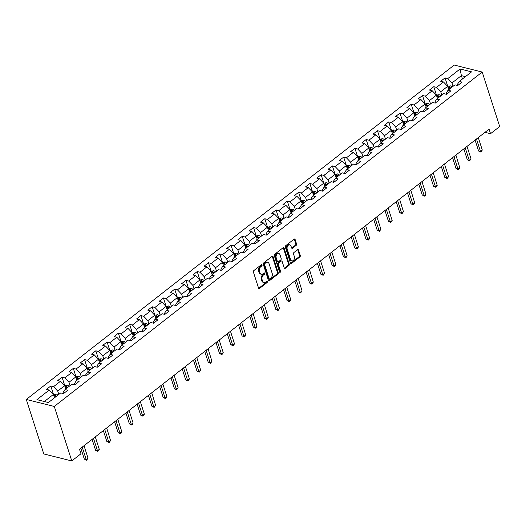 <?xml version="1.0" encoding="UTF-8"?>
<svg xmlns="http://www.w3.org/2000/svg" width="526" height="526" viewBox="0 0 526 526"><rect width="100%" height="100%" fill="white"/><g stroke="black" fill="none" stroke-linecap="round" stroke-linejoin="round"><path stroke-width="0.79" d="M262.053 264.959A0.743 0.519 104 0 0 261.356 264.723L253.821 270.607A1.065 0.743 104 0 0 253.4 272.054L258.555 288.097A1.065 0.743 104 0 0 259.548 288.432L267.077 282.547A0.743 0.519 104 0 0 266.675 281.305L265.702 282.061A3.412 2.374 104 0 1 263.96 282.521A3.412 2.374 104 0 1 262.52 280.983L262.093 279.648A3.412 2.374 104 0 1 263.441 275.019L264.42 274.256A0.743 0.519 104 0 0 264.019 273.014L263.039 273.776A3.412 2.374 104 0 1 261.304 274.23A3.412 2.374 104 0 1 259.857 272.692L259.43 271.357A3.412 2.374 104 0 1 260.784 266.728L261.757 265.972A0.743 0.519 104 0 0 262.053 264.959M261.297 264.769L261.297 264.769A0.743 0.519 104 0 1 261.001 265.781L261.757 265.972M266.616 281.351L266.616 281.351A0.743 0.519 104 0 1 266.32 282.363L267.077 282.547M263.96 273.06A0.743 0.519 104 0 0 263.953 273.06A0.743 0.519 104 0 1 263.664 274.072L264.42 274.256M296.138 245.399A1.065 0.743 104 0 0 296.559 243.959L295.112 239.455A1.065 0.743 104 0 0 294.119 239.12L285.756 245.655A1.065 0.743 104 0 0 285.335 247.102L290.483 263.145A1.065 0.743 104 0 0 291.476 263.48L299.84 256.944A1.065 0.743 104 0 0 300.267 255.498L298.518 250.06A1.065 0.743 104 0 0 297.525 249.725L293.942 252.519A1.065 0.743 104 0 0 293.521 253.966L294.389 256.662A2.854 1.986 104 0 1 293.968 259.712A2.854 1.986 104 0 1 291.805 260.909A2.854 1.986 104 0 1 290.595 259.627L287.203 249.061A2.854 1.986 104 0 1 287.623 246.01A2.854 1.986 104 0 1 289.793 244.814A2.854 1.986 104 0 1 290.996 246.102L291.562 247.864A1.065 0.743 104 0 0 292.555 248.2L296.138 245.399L295.382 245.215A1.065 0.743 104 0 0 295.803 243.768L294.356 239.264A1.065 0.743 104 0 0 294.244 239.034M54.29 406.447L71.786 460.94L80.958 453.774L79.498 449.23L489.068 129.153L490.528 133.696L499.7 126.529L482.204 72.042L54.29 406.447L26.3 399.471L454.214 65.06L482.204 72.042M273.073 256.681A1.065 0.743 104 0 0 272.074 256.346L263.71 262.882A1.065 0.743 104 0 0 263.289 264.328L268.444 280.371A1.065 0.743 104 0 0 269.437 280.706L277.8 274.171A1.065 0.743 104 0 0 278.221 272.724L273.073 256.681L272.317 256.491A1.065 0.743 104 0 0 272.205 256.261M274.736 254.268L283.1 247.733A1.065 0.743 104 0 1 284.093 248.068L289.241 264.111A1.065 0.743 104 0 1 288.82 265.558L285.243 268.359A1.065 0.743 104 0 1 284.244 268.017L282.16 261.514A1.065 0.743 104 0 0 281.16 261.172L278.787 263.026A1.065 0.743 104 0 0 278.366 264.473L280.542 271.252A0.743 0.519 104 0 1 279.549 272.027L274.309 255.715A1.065 0.743 104 0 1 274.736 254.268M447.744 86.303L445.042 77.887L440.709 81.274L443.471 81.957L436.541 87.375L433.779 86.685L429.446 90.071L432.208 90.761L425.271 96.179L422.51 95.489L418.177 98.875L420.938 99.565L414.008 104.983L411.247 104.293L406.914 107.679L409.675 108.369L402.745 113.787L399.984 113.097L395.651 116.483L398.412 117.173L391.475 122.591L388.721 121.9L384.388 125.287L387.149 125.977L380.213 131.395L377.451 130.704L373.118 134.091L375.88 134.781L368.95 140.199L366.188 139.508L361.855 142.894L364.617 143.578L357.687 148.996L354.925 148.312L350.592 151.698L353.354 152.382L346.417 157.8L343.656 157.116L339.329 160.502L342.084 161.186L335.154 166.604L332.393 165.914L328.06 169.3L330.821 169.99L323.891 175.408L321.13 174.717L316.797 178.104L319.558 178.794L312.628 184.212L309.867 183.521L305.534 186.908L308.295 187.598L301.359 193.016L298.597 192.325L294.264 195.711L297.026 196.402L290.096 201.82L287.334 201.129L283.001 204.515L285.763 205.206L278.833 210.624L276.071 209.933L271.738 213.319L274.5 214.01L267.57 219.427L264.808 218.737L260.475 222.123L263.237 222.807L256.3 228.225L253.539 227.541L249.206 230.927L251.967 231.611L245.037 237.029L242.276 236.345L237.943 239.731L240.704 240.415L233.774 245.833L231.013 245.149L226.68 248.528L229.441 249.219L222.505 254.637L219.75 253.946L215.417 257.332L218.178 258.023L211.242 263.441L208.48 262.75L204.147 266.136L206.909 266.827L199.979 272.244L197.217 271.554L192.884 274.94L195.646 275.631L188.716 281.048L185.954 280.358L181.621 283.744L184.383 284.435L177.446 289.852L174.685 289.162L170.358 292.548L173.113 293.238L166.183 298.656L163.422 297.966L159.089 301.352L161.85 302.042L154.92 307.454L152.159 306.77L147.826 310.156L150.587 310.84L143.657 316.257L140.896 315.574L136.563 318.96L139.324 319.644L132.388 325.061L129.626 324.378L125.293 327.757L128.055 328.448L121.125 333.865L118.363 333.175L114.03 336.561L116.792 337.251L109.862 342.669L107.1 341.979L102.767 345.365L105.529 346.055L98.599 351.473L95.837 350.783L91.504 354.169L94.266 354.859L87.329 360.277L84.568 359.587L80.235 362.973L82.996 363.663L76.066 369.081L73.305 368.391L68.972 371.777L71.733 372.467L64.803 377.885L62.042 377.195L57.709 380.581L60.47 381.271L53.54 386.682L50.779 385.999L46.446 389.385L49.207 390.068L36.932 399.661L48.425 402.535L60.7 392.935L63.462 393.626L67.795 390.239L65.033 389.556L63.179 392.429L63.541 393.566M445.042 77.887L447.804 78.571L460.079 68.978L471.579 71.845L459.303 81.438L462.065 82.128L457.732 85.514L454.97 84.824L448.034 90.242L450.795 90.932L446.462 94.318L443.701 93.628L436.771 99.046L439.532 99.736L435.199 103.122L432.438 102.432L425.508 107.85L428.269 108.54L423.936 111.926L421.175 111.236L414.245 116.654L417.006 117.344L412.673 120.73L409.912 120.04L402.975 125.458L405.737 126.148L401.404 129.528L398.642 128.844L391.712 134.261L394.474 134.945L390.141 138.331L387.379 137.648L380.449 143.065L383.211 143.749L378.878 147.135L376.116 146.452L369.186 151.863L371.948 152.553L367.615 155.939L364.853 155.249L357.917 160.667L360.678 161.357L356.345 164.743L353.584 164.053L346.654 169.471L349.415 170.161L345.082 173.547L342.321 172.857L335.391 178.275L338.152 178.965L333.819 182.351L331.058 181.661L324.128 187.078L326.883 187.769L322.556 191.155L319.795 190.465L312.858 195.882L315.62 196.573L311.287 199.959L308.525 199.269L301.595 204.686L304.357 205.377L300.024 208.756L297.262 208.072L290.332 213.49L293.094 214.174L288.761 217.56L285.999 216.876L279.063 222.294L281.824 222.978L277.491 226.364L274.73 225.68L267.8 231.092L270.561 231.782L266.228 235.168L263.467 234.478L256.537 239.895L259.298 240.586L254.965 243.972L252.204 243.282L245.274 248.699L248.035 249.39L243.702 252.776L240.941 252.085L234.004 257.503L236.766 258.194L232.433 261.58L229.671 260.889L222.741 266.307L225.503 266.998L221.17 270.384L218.408 269.693L211.478 275.111L214.24 275.802L209.907 279.188L207.145 278.497L200.215 283.915L202.977 284.605L198.644 287.992L195.882 287.301L188.946 292.719L191.707 293.403L187.374 296.789L184.613 296.105L177.683 301.523L180.444 302.207L176.111 305.593L173.35 304.909L166.42 310.327L169.181 311.011L164.848 314.397L162.087 313.706L155.157 319.124L157.912 319.815L153.585 323.201L150.824 322.51L143.887 327.928L146.649 328.618L142.316 332.005L139.554 331.314L132.624 336.732L135.386 337.422L131.053 340.809L128.291 340.118L121.361 345.536L124.123 346.226L119.79 349.612L117.028 348.922L110.092 354.34L112.853 355.03L108.52 358.416L105.765 357.726L98.829 363.144L101.59 363.834L97.257 367.22L94.496 366.53L87.566 371.948L90.327 372.632L85.994 376.018L83.233 375.334L76.303 380.752L79.064 381.435L74.731 384.822L71.97 384.138L65.033 389.556M441.807 95.114L440.729 91.761L447.659 86.343L448.737 89.696M446.541 94.259L446.18 93.122L448.034 90.242M447.659 86.343L443.471 81.957M440.729 91.761L436.541 87.375M430.538 103.918L429.466 100.565L436.396 95.147L437.474 98.5M435.278 103.063L434.91 101.926L436.771 99.046M436.396 95.147L432.208 90.761M429.466 100.565L425.271 96.179M419.275 112.722L418.203 109.369L425.133 103.951L426.205 107.304M424.015 111.867L423.647 110.73L425.508 107.85M425.133 103.951L420.938 99.565M418.203 109.369L414.008 104.983M418.288 113.491A2.88 1.545 52 0 0 416.52 112.262L413.877 112.774L414.942 116.108M409.675 108.369L413.87 112.755L406.933 118.172L408.012 121.526M412.746 120.664L412.384 119.534L414.245 116.654M406.933 118.172L402.745 113.787M396.749 130.323L395.67 126.976L402.6 121.559L403.679 124.905M401.483 129.468L401.121 128.337L402.975 125.458M402.6 121.559L398.412 117.173M395.67 126.976L391.475 122.591M385.479 139.127L384.407 135.78L391.337 130.363L392.416 133.709M390.22 138.272L389.851 137.135L391.712 134.261M391.337 130.363L387.149 125.977M384.407 135.78L380.213 131.395M374.216 147.931L373.144 144.584L380.074 139.166L381.146 142.513M378.95 147.076L378.588 145.939L380.449 143.065M380.074 139.166L375.88 134.781M373.144 144.584L368.95 140.199M373.23 148.707A2.88 1.545 52 0 0 371.461 147.477L368.811 147.984L369.883 151.317M364.617 143.578L368.811 147.97L361.875 153.388L362.953 156.735M367.687 155.88L367.326 154.743L369.186 151.863M361.875 153.388L357.687 148.996M361.967 157.504A2.88 1.545 52 0 0 360.198 156.281L357.548 156.787L358.62 160.121M353.354 152.382L357.542 156.774L350.612 162.192L351.69 165.539M356.424 164.684L356.056 163.547L357.917 160.667M350.612 162.192L346.417 157.8M340.421 174.343L339.349 170.989L346.279 165.572L347.357 168.925M345.161 173.488L344.793 172.35L346.654 169.471M346.279 165.572L342.084 161.186M339.349 170.989L335.154 166.604M329.158 183.147L328.079 179.793L335.016 174.376L336.088 177.729M333.892 182.292L333.53 181.154L335.391 178.275M335.016 174.376L330.821 169.99M328.079 179.793L323.891 175.408M317.895 191.951L316.816 188.597L323.753 183.18L324.825 186.533M322.629 191.096L322.267 189.958L324.128 187.078M323.753 183.18L319.558 178.794M316.816 188.597L312.628 184.212M316.908 192.72A2.88 1.545 52 0 0 315.14 191.49L312.49 192.003L313.562 195.337M308.295 187.598L312.483 191.983L305.553 197.401L306.632 200.754M311.366 199.9L310.998 198.762L312.858 195.882M305.553 197.401L301.359 193.016M305.639 201.524A2.88 1.545 52 0 0 303.87 200.294L301.227 200.807L302.299 204.141M297.026 196.402L301.22 200.787L294.29 206.205L295.362 209.552M300.103 208.697L299.735 207.566L301.595 204.686M294.29 206.205L290.096 201.82M284.099 218.356L283.021 215.009L289.957 209.591L291.029 212.938M288.833 217.501L288.472 216.364L290.332 213.49M289.957 209.591L285.763 205.206M283.021 215.009L278.833 210.624M272.836 227.16L271.758 223.813L278.688 218.395L279.766 221.742M277.57 226.305L277.209 225.167L279.063 222.294M278.688 218.395L274.5 214.01M271.758 223.813L267.57 219.427M271.85 227.936A2.88 1.545 52 0 0 270.081 226.706L267.432 227.212L268.503 230.546M263.237 222.807L267.425 227.199L260.495 232.617L261.567 235.964M266.307 235.109L265.939 233.971L267.8 231.092M260.495 232.617L256.3 228.225M260.58 236.733A2.88 1.545 52 0 0 258.812 235.51L256.169 236.016L257.24 239.35M251.967 231.611L256.162 236.003L249.232 241.421L250.304 244.768M255.044 243.913L254.676 242.775L256.537 239.895M249.232 241.421L245.037 237.029M239.041 253.571L237.962 250.218L244.899 244.807L245.971 248.154M243.775 252.717L243.413 251.579L245.274 248.699M244.899 244.807L240.704 240.415M237.962 250.218L233.774 245.833M227.778 262.375L226.699 259.022L233.629 253.604L234.708 256.958M232.512 261.521L232.15 260.383L234.004 257.503M233.629 253.604L229.441 249.219M226.699 259.022L222.505 254.637M216.508 271.179L215.436 267.826L222.366 262.408L223.445 265.761M221.249 270.325L220.881 269.187L222.741 266.307M222.366 262.408L218.178 258.023M215.436 267.826L211.242 263.441M205.245 279.983L204.173 276.63L211.104 271.212L212.175 274.565M209.986 279.128L209.618 277.991L211.478 275.111M211.104 271.212L206.909 266.827M204.173 276.63L199.979 272.244M204.259 280.752A2.88 1.545 52 0 0 202.49 279.523L199.841 280.036L200.912 283.369M195.646 275.631L199.841 280.016L192.904 285.434L193.982 288.781M198.716 287.926L198.355 286.795L200.215 283.915M192.904 285.434L188.716 281.048M182.719 297.584L181.641 294.238L188.571 288.82L189.649 292.167M187.453 296.73L187.085 295.592L188.946 292.719M188.571 288.82L184.383 284.435M181.641 294.238L177.446 289.852M171.45 306.388L170.378 303.042L177.308 297.624L178.386 300.971M176.19 305.534L175.822 304.396L177.683 301.523M177.308 297.624L173.113 293.238M170.378 303.042L166.183 298.656M170.463 307.164A2.88 1.545 52 0 0 168.695 305.935L166.052 306.441L167.117 309.775M161.85 302.042L166.045 306.428L159.115 311.846L160.187 315.192M164.921 314.338L164.559 313.2L166.42 310.327M159.115 311.846L154.92 307.454M159.2 315.962A2.88 1.545 52 0 0 157.432 314.739L154.782 315.245L155.854 318.578M150.587 310.84L154.782 315.232L147.845 320.65L148.924 323.996M153.658 323.142L153.296 322.004L155.157 319.124M147.845 320.65L143.657 316.257M137.661 332.8L136.582 329.447L143.513 324.036L144.591 327.382M142.395 331.945L142.027 330.808L143.887 327.928M143.513 324.036L139.324 319.644M136.582 329.447L132.388 325.061M126.391 341.604L125.319 338.251L132.25 332.833L133.328 336.186M131.132 340.749L130.764 339.612L132.624 336.732M132.25 332.833L128.055 328.448M125.319 338.251L121.125 333.865M115.128 350.408L114.05 347.055L120.987 341.637L122.058 344.99M119.862 349.553L119.501 348.416L121.361 345.536M120.987 341.637L116.792 337.251M114.05 347.055L109.862 342.669M114.142 351.177A2.88 1.545 52 0 0 112.373 349.948L109.724 350.461L110.795 353.794M105.529 346.055L109.724 350.441L102.787 355.859L103.865 359.212M108.599 358.357L108.238 357.22L110.092 354.34M102.787 355.859L98.599 351.473M102.879 359.981A2.88 1.545 52 0 0 101.11 358.752L98.461 359.265L99.532 362.598M94.266 354.859L98.454 359.245L91.524 364.663L92.602 368.009M97.336 367.155L96.968 366.024L98.829 363.144M91.524 364.663L87.329 360.277M81.333 376.813L80.261 373.467L87.191 368.049L88.269 371.395M86.073 375.958L85.705 374.821L87.566 371.948M87.191 368.049L82.996 363.663M80.261 373.467L76.066 369.081M70.07 385.617L68.991 382.27L75.928 376.853L77 380.199M74.804 384.762L74.442 383.625L76.303 380.752M75.928 376.853L71.733 372.467M68.991 382.27L64.803 377.885M69.084 386.393A2.88 1.545 52 0 0 67.315 385.163L64.665 385.67L65.737 389.003M60.47 381.271L64.659 385.657L57.728 391.074L58.807 394.421M57.728 391.074L53.54 386.682M57.821 395.19A2.88 1.545 52 0 0 56.052 393.967L53.402 394.474L54.474 397.807M49.207 390.068L53.396 394.461L44.362 401.516M71.786 460.94L43.796 453.958L26.3 399.471M485.018 132.322L490.528 133.696M462.459 78.972L461.381 75.626L451.992 82.963L453.07 86.31M465.444 76.638L461.381 75.626L460.079 68.978M457.804 85.455L457.442 84.318L459.303 81.438M451.992 82.963L447.804 78.571M53.481 394.415L50.779 385.999M64.744 385.611L62.042 377.195M76.007 376.807L73.305 368.391M87.27 368.009L84.568 359.587M98.54 359.205L95.837 350.783M109.802 350.401L107.1 341.979M121.065 341.598L118.363 333.175M132.335 332.794L129.626 324.378M143.598 323.99L140.896 315.574M154.861 315.186L152.159 306.77M166.124 306.382L163.422 297.966M177.393 297.578L174.685 289.162M188.656 288.781L185.954 280.358M199.919 279.977L197.217 271.554M211.182 271.173L208.48 262.75M222.452 262.369L219.75 253.946M233.715 253.565L231.013 245.149M244.978 244.761L242.276 236.345M256.241 235.957L253.539 227.541M267.51 227.153L264.808 218.737M278.773 218.349L276.071 209.933M290.036 209.545L287.334 201.129M301.299 200.748L298.597 192.325M312.569 191.944L309.867 183.521M323.832 183.14L321.13 174.717M335.095 174.336L332.393 165.914M346.364 165.532L343.656 157.116M357.627 156.728L354.925 148.312M368.89 147.924L366.188 139.508M380.153 139.12L377.451 130.704M391.423 130.316L388.721 121.9M402.686 121.519L399.984 113.097M413.949 112.715L411.247 104.293M425.212 103.911L422.51 95.489M436.481 95.107L433.779 86.685M261.001 265.781L260.022 266.544A3.412 2.374 104 0 0 258.674 271.166L259.43 271.357M261.304 274.23L260.548 274.039A3.412 2.374 104 0 1 259.101 272.507L258.674 271.166M263.96 282.521L263.204 282.33A3.412 2.374 104 0 1 261.764 280.792L261.337 279.457A3.412 2.374 104 0 1 262.684 274.835L263.664 274.072M258.667 288.327A1.065 0.743 104 0 0 258.792 288.248L266.32 282.363M268.549 280.601A1.065 0.743 104 0 0 268.681 280.522L277.044 273.98A1.065 0.743 104 0 0 277.465 272.54L272.317 256.491M264.894 263.519A0.743 0.519 104 0 0 264.598 264.532L269.121 278.616A0.743 0.519 104 0 0 269.812 278.852L270.844 278.05A3.412 2.374 104 0 0 272.192 273.421L269.102 263.796A3.412 2.374 104 0 0 267.662 262.257A3.412 2.374 104 0 0 265.919 262.717L264.894 263.519L264.137 263.329A0.743 0.519 104 0 0 263.842 264.341L264.598 264.532M269.437 278.951L268.674 278.76A0.743 0.519 104 0 1 268.359 278.425L263.842 264.341M267.662 262.257L266.906 262.073A3.412 2.374 104 0 0 265.163 262.527L265.919 262.717M264.137 263.329L265.163 262.527M284.356 268.247A1.065 0.743 104 0 0 284.487 268.168L288.064 265.367A1.065 0.743 104 0 0 288.485 263.927L283.336 247.877A1.065 0.743 104 0 0 283.225 247.647M281.706 261.034L280.95 260.843A1.065 0.743 104 0 0 280.404 260.988L278.03 262.842A1.065 0.743 104 0 0 277.61 264.289L279.786 271.061L280.542 271.252M279.549 272.021A0.743 0.519 104 0 0 279.786 271.061M279.99 254.762A2.854 1.986 104 0 0 278.78 253.473A2.854 1.986 104 0 0 276.617 254.669A2.854 1.986 104 0 0 276.196 257.72L277.393 261.442A1.065 0.743 104 0 0 278.385 261.784L280.759 259.923A1.065 0.743 104 0 0 281.186 258.483L279.99 254.762M278.78 253.473L278.024 253.289A2.854 1.986 104 0 0 275.861 254.485A2.854 1.986 104 0 0 275.44 257.536L276.196 257.72M277.846 261.922L277.084 261.738A1.065 0.743 104 0 1 276.637 261.258L275.44 257.536M291.674 248.094A1.065 0.743 104 0 0 291.798 248.009L295.382 245.215M289.793 244.814L289.037 244.629A2.854 1.986 104 0 0 286.867 245.826A2.854 1.986 104 0 0 286.446 248.877L287.203 249.061M291.805 260.909L291.049 260.725A2.854 1.986 104 0 1 289.839 259.436L286.446 248.877M290.595 263.375A1.065 0.743 104 0 0 290.72 263.296L299.084 256.754A1.065 0.743 104 0 0 299.511 255.314L297.762 249.876A1.065 0.743 104 0 0 297.65 249.64M56.446 396.269A2.88 1.545 -128 0 0 55.283 395.296L54.415 395.973A2.88 1.545 52 0 1 55.578 396.946M55.283 395.296L55.703 396.597A1.466 0.789 52 0 1 55.841 396.735M80.826 448.191L84.331 459.119L86.225 459.586L82.214 447.107M88.026 458.179L86.58 460.204L86.225 459.586L88.026 458.179L84.022 445.693M86.58 460.204L84.331 459.119M67.709 387.465A2.88 1.545 -128 0 0 66.546 386.492L65.678 387.169A2.88 1.545 52 0 1 66.841 388.142M66.546 386.492L66.966 387.793A1.466 0.789 52 0 1 67.111 387.932M75.935 376.872L78.578 376.36A2.88 1.545 52 0 1 80.346 377.589M78.972 378.661A2.88 1.545 -128 0 0 77.809 377.688L76.941 378.365A2.88 1.545 52 0 1 78.111 379.338M77.809 377.688L78.229 378.99A1.466 0.789 52 0 1 78.374 379.128M92.089 439.388L95.594 450.315L97.488 450.782L93.483 438.303M99.296 449.375L97.843 451.4L97.488 450.782L99.296 449.375L95.285 436.896M97.843 451.4L95.594 450.315M103.352 430.59L106.863 441.511L108.751 441.978L104.746 429.499M110.559 440.571L109.106 442.596L108.751 441.978L110.559 440.571L106.686 427.98M109.106 442.596L106.863 441.511M87.198 368.068L89.841 367.556A2.88 1.545 52 0 1 91.609 368.785M90.242 369.857A2.88 1.545 -128 0 0 89.078 368.884L88.21 369.561A2.88 1.545 52 0 1 89.374 370.534M89.078 368.884L89.492 370.192A1.466 0.789 52 0 1 89.637 370.324M101.505 361.053A2.88 1.545 -128 0 0 100.341 360.08L99.473 360.757A2.88 1.545 52 0 1 100.637 361.73M100.341 360.08L100.762 361.388A1.466 0.789 52 0 1 100.9 361.526M114.622 421.786L118.126 432.707L120.02 433.181L121.822 431.767L117.85 419.4M112.768 352.249A2.88 1.545 -128 0 0 111.604 351.276L110.736 351.953A2.88 1.545 52 0 1 111.9 352.926M111.604 351.276L112.025 352.584A1.466 0.789 52 0 1 112.169 352.722M121.822 431.767L121.092 433.227L120.369 433.792L120.02 433.181L116.009 420.695M120.369 433.792L118.126 432.707M125.885 412.982L129.389 423.903L131.283 424.377L127.272 411.891M133.085 422.963L132.355 424.429L131.638 424.988L131.283 424.377L133.085 422.963L129.08 410.484M131.638 424.988L129.389 423.903M137.148 404.178L140.652 415.099L142.546 415.573L138.542 403.094M144.354 414.159L143.624 415.625L142.901 416.184L142.546 415.573L144.354 414.159L140.343 401.68M142.901 416.184L140.652 415.099M120.993 341.657L123.636 341.15A2.88 1.545 52 0 1 125.405 342.373M124.037 343.445A2.88 1.545 -128 0 0 122.867 342.472L122.006 343.149A2.88 1.545 52 0 1 123.169 344.122M122.867 342.472L123.288 343.78A1.466 0.789 52 0 1 123.432 343.919M148.411 395.374L151.922 406.296L153.809 406.769L149.805 394.29M155.617 405.355L154.164 407.387L153.809 406.769L155.617 405.355L151.744 392.771M154.164 407.387L151.922 406.296M132.256 332.853L134.906 332.347A2.88 1.545 52 0 1 136.668 333.569M135.3 334.641A2.88 1.545 -128 0 0 134.137 333.668L133.269 334.345A2.88 1.545 52 0 1 134.432 335.318M134.137 333.668L134.551 334.977A1.466 0.789 52 0 1 134.695 335.115M159.68 386.571L163.185 397.492L165.079 397.965L161.068 385.486M166.88 396.551L166.15 398.018L165.427 398.583L165.079 397.965L166.88 396.551L162.909 384.19M165.427 398.583L163.185 397.492M143.519 324.049L146.169 323.543A2.88 1.545 52 0 1 147.938 324.766M146.563 325.837A2.88 1.545 -128 0 0 145.4 324.864L144.532 325.541A2.88 1.545 52 0 1 145.695 326.514M145.4 324.864L145.82 326.173A1.466 0.789 52 0 1 145.958 326.311M170.943 377.767L174.448 388.688L176.341 389.161L172.331 376.682M178.143 387.754L176.697 389.779L176.341 389.161L178.143 387.754L174.178 375.386M176.697 389.779L174.448 388.688M157.826 317.04A2.88 1.545 -128 0 0 156.663 316.067L155.795 316.744A2.88 1.545 52 0 1 156.965 317.711M156.663 316.067L157.083 317.369A1.466 0.789 52 0 1 157.228 317.507M182.206 368.963L185.717 379.89L187.604 380.357L183.6 367.878M189.413 378.95L187.96 380.975L187.604 380.357L189.413 378.95L185.402 366.464M187.96 380.975L185.717 379.89M169.096 308.236A2.88 1.545 -128 0 0 167.925 307.263L167.064 307.94A2.88 1.545 52 0 1 168.228 308.913M167.925 307.263L168.346 308.565A1.466 0.789 52 0 1 168.491 308.703M193.469 360.159L196.98 371.086L198.867 371.553L194.863 359.074M200.676 370.146L199.222 372.171L198.867 371.553L200.676 370.146L196.803 357.555M199.222 372.171L196.98 371.086M177.315 297.637L179.964 297.131A2.88 1.545 52 0 1 181.733 298.36M180.359 299.432A2.88 1.545 -128 0 0 179.195 298.459L178.327 299.136A2.88 1.545 52 0 1 179.491 300.109M179.195 298.459L179.609 299.761A1.466 0.789 52 0 1 179.754 299.899M204.739 351.361L208.243 362.282L210.137 362.749L206.126 350.27M211.939 361.342L210.485 363.367L210.137 362.749L211.939 361.342L208.072 348.751M210.485 363.367L208.243 362.282M188.578 288.84L191.227 288.327A2.88 1.545 52 0 1 192.996 289.556M191.622 290.628A2.88 1.545 -128 0 0 190.458 289.655L189.59 290.332A2.88 1.545 52 0 1 190.754 291.305M190.458 289.655L190.879 290.963A1.466 0.789 52 0 1 191.023 291.095M216.002 342.558L219.506 353.479L221.4 353.952L217.396 341.466M223.208 352.538L222.478 353.998L221.755 354.563L221.4 353.952L223.208 352.538L219.237 340.171M221.755 354.563L219.506 353.479M202.885 281.824A2.88 1.545 -128 0 0 201.721 280.851L200.853 281.528A2.88 1.545 52 0 1 202.023 282.501M201.721 280.851L202.142 282.16A1.466 0.789 52 0 1 202.286 282.298M227.265 333.754L230.776 344.675L232.663 345.148L228.659 332.662M234.471 343.734L233.741 345.201L233.018 345.76L232.663 345.148L234.471 343.734L230.46 331.255M233.018 345.76L230.776 344.675M211.11 271.232L213.753 270.719A2.88 1.545 52 0 1 215.522 271.949M214.154 273.02A2.88 1.545 -128 0 0 212.984 272.047L212.123 272.724A2.88 1.545 52 0 1 213.286 273.698M212.984 272.047L213.405 273.356A1.466 0.789 52 0 1 213.549 273.494M238.534 324.95L242.039 335.871L243.926 336.344L239.922 323.865M245.734 334.93L245.004 336.397L244.281 336.956L243.926 336.344L245.734 334.93L241.73 322.451M244.281 336.956L242.039 335.871M222.373 262.428L225.023 261.922A2.88 1.545 52 0 1 226.791 263.145M225.417 264.216A2.88 1.545 -128 0 0 224.254 263.243L223.386 263.92A2.88 1.545 52 0 1 224.549 264.894M224.254 263.243L224.674 264.552A1.466 0.789 52 0 1 224.812 264.69M249.797 316.146L253.302 327.067L255.195 327.54L251.185 315.061M256.997 326.127L256.267 327.593L255.544 328.158L255.195 327.54L256.997 326.127L253.131 313.542M255.544 328.158L253.302 327.067M233.636 253.624L236.286 253.118A2.88 1.545 52 0 1 238.054 254.341M236.68 255.412A2.88 1.545 -128 0 0 235.516 254.439L234.649 255.117A2.88 1.545 52 0 1 235.812 256.09M235.516 254.439L235.937 255.748A1.466 0.789 52 0 1 236.082 255.886M261.06 307.342L264.565 318.263L266.458 318.736L262.454 306.257M268.267 317.323L267.537 318.789L266.813 319.354L266.458 318.736L268.267 317.323L264.394 304.738M266.813 319.354L264.565 318.263M244.906 244.82L247.549 244.314A2.88 1.545 52 0 1 249.317 245.537M247.943 246.609A2.88 1.545 -128 0 0 246.779 245.635L245.912 246.313A2.88 1.545 52 0 1 247.082 247.286M246.779 245.635L247.2 246.944A1.466 0.789 52 0 1 247.345 247.082M272.323 298.538L275.834 309.459L277.721 309.932L273.717 297.453M279.53 308.525L278.076 310.55L277.721 309.932L279.53 308.525L275.558 296.158M278.076 310.55L275.834 309.459M259.213 237.805A2.88 1.545 -128 0 0 258.049 236.831L257.181 237.509A2.88 1.545 52 0 1 258.345 238.482M258.049 236.831L258.463 238.14A1.466 0.789 52 0 1 258.608 238.278M283.593 289.734L287.097 300.655L288.991 301.128L284.98 288.649M290.793 299.721L289.339 301.746L288.991 301.128L290.793 299.721L286.788 287.235M289.339 301.746L287.097 300.655M270.476 229.007A2.88 1.545 -128 0 0 269.312 228.034L268.444 228.711A2.88 1.545 52 0 1 269.608 229.684M269.312 228.034L269.733 229.336A1.466 0.789 52 0 1 269.871 229.474M294.856 280.93L298.36 291.858L300.254 292.325L296.243 279.845M302.055 290.917L300.609 292.943L300.254 292.325L302.055 290.917L298.189 278.326M300.609 292.943L298.36 291.858M278.695 218.408L281.344 217.902A2.88 1.545 52 0 1 283.113 219.132M281.739 220.203A2.88 1.545 -128 0 0 280.575 219.23L279.707 219.907A2.88 1.545 52 0 1 280.871 220.881M280.575 219.23L280.996 220.532A1.466 0.789 52 0 1 281.14 220.67M306.119 272.133L309.623 283.054L311.517 283.521L307.513 271.041M313.325 282.114L311.872 284.139L311.517 283.521L313.325 282.114L309.452 269.522M311.872 284.139L309.623 283.054M289.964 209.611L292.607 209.098A2.88 1.545 52 0 1 294.376 210.328M293.002 211.399A2.88 1.545 -128 0 0 291.838 210.426L290.977 211.104A2.88 1.545 52 0 1 292.14 212.077M291.838 210.426L292.259 211.735A1.466 0.789 52 0 1 292.403 211.866M317.382 263.329L320.893 274.25L322.78 274.723L318.776 262.237M324.588 273.31L323.135 275.335L322.78 274.723L324.588 273.31L320.577 260.83M323.135 275.335L320.893 274.25M304.271 202.595A2.88 1.545 -128 0 0 303.108 201.622L302.24 202.3A2.88 1.545 52 0 1 303.403 203.273M303.108 201.622L303.522 202.931A1.466 0.789 52 0 1 303.666 203.062M328.651 254.525L332.156 265.446L334.049 265.919L330.039 253.433M335.851 264.506L335.121 265.965L334.398 266.531L334.049 265.919L335.851 264.506L331.847 252.026M334.398 266.531L332.156 265.446M315.534 193.792A2.88 1.545 -128 0 0 314.37 192.818L313.503 193.496A2.88 1.545 52 0 1 314.666 194.469M314.37 192.818L314.791 194.127A1.466 0.789 52 0 1 314.929 194.265M339.914 245.721L343.419 256.642L345.312 257.115L341.302 244.636M347.114 255.702L346.384 257.168L345.667 257.727L345.312 257.115L347.114 255.702L343.11 243.222M345.667 257.727L343.419 256.642M323.753 183.199L326.403 182.693A2.88 1.545 52 0 1 328.171 183.916M326.797 184.988A2.88 1.545 -128 0 0 325.633 184.015L324.766 184.692A2.88 1.545 52 0 1 325.936 185.665M325.633 184.015L326.054 185.323A1.466 0.789 52 0 1 326.199 185.461M351.177 236.917L354.682 247.838L356.575 248.311L352.571 235.832M358.384 246.898L357.654 248.364L356.93 248.93L356.575 248.311L358.384 246.898L354.373 234.418M356.93 248.93L354.682 247.838M335.023 174.395L337.666 173.889A2.88 1.545 52 0 1 339.434 175.112M338.067 176.184A2.88 1.545 -128 0 0 336.896 175.211L336.035 175.888A2.88 1.545 52 0 1 337.199 176.861M336.896 175.211L337.317 176.519A1.466 0.789 52 0 1 337.462 176.657M362.44 228.113L365.951 239.034L367.838 239.508L363.834 227.028M369.647 238.094L368.917 239.56L368.193 240.126L367.838 239.508L369.647 238.094L365.675 225.733M368.193 240.126L365.951 239.034M346.286 165.591L348.935 165.085A2.88 1.545 52 0 1 350.697 166.308M349.33 167.38A2.88 1.545 -128 0 0 348.166 166.407L347.298 167.084A2.88 1.545 52 0 1 348.462 168.057M348.166 166.407L348.58 167.715A1.466 0.789 52 0 1 348.725 167.853M373.71 219.309L377.214 230.23L379.108 230.704L375.097 218.224M380.909 229.297L379.456 231.322L379.108 230.704L380.909 229.297L376.938 216.929M379.456 231.322L377.214 230.23M360.593 158.576A2.88 1.545 -128 0 0 359.429 157.603L358.561 158.28A2.88 1.545 52 0 1 359.725 159.253M359.429 157.603L359.85 158.911A1.466 0.789 52 0 1 359.994 159.049M384.973 210.505L388.477 221.426L390.371 221.9L386.36 209.42M392.172 220.493L390.726 222.518L390.371 221.9L392.172 220.493L388.168 208.007M390.726 222.518L388.477 221.426M371.856 149.779A2.88 1.545 -128 0 0 370.692 148.805L369.824 149.483A2.88 1.545 52 0 1 370.994 150.456M370.692 148.805L371.113 150.107A1.466 0.789 52 0 1 371.257 150.245M396.236 201.701L399.747 212.629L401.634 213.096L397.63 200.616M403.442 211.689L401.989 213.714L401.634 213.096L403.442 211.689L399.569 199.098M401.989 213.714L399.747 212.629M380.081 139.18L382.724 138.673A2.88 1.545 52 0 1 384.493 139.903M383.125 140.975A2.88 1.545 -128 0 0 381.955 140.001L381.094 140.679A2.88 1.545 52 0 1 382.257 141.652M381.955 140.001L382.376 141.303A1.466 0.789 52 0 1 382.52 141.441M407.499 192.904L411.01 203.825L412.897 204.292L408.893 191.812M414.705 202.885L413.252 204.91L412.897 204.292L414.705 202.885L410.839 190.294M413.252 204.91L411.01 203.825M391.344 130.382L393.994 129.869A2.88 1.545 52 0 1 395.762 131.099M394.388 132.171A2.88 1.545 -128 0 0 393.224 131.198L392.357 131.875A2.88 1.545 52 0 1 393.52 132.848M393.224 131.198L393.645 132.506A1.466 0.789 52 0 1 393.783 132.637M418.768 184.1L422.273 195.021L424.166 195.494L420.156 183.009M425.968 194.081L425.238 195.54L424.515 196.106L424.166 195.494L425.968 194.081L421.997 181.713M424.515 196.106L422.273 195.021M402.607 121.578L405.257 121.065A2.88 1.545 52 0 1 407.025 122.295M405.651 123.367A2.88 1.545 -128 0 0 404.487 122.394L403.62 123.071A2.88 1.545 52 0 1 404.783 124.044M404.487 122.394L404.908 123.702A1.466 0.789 52 0 1 405.053 123.834M430.031 175.296L433.536 186.217L435.429 186.691L431.425 174.205M437.237 185.277L435.784 187.302L435.429 186.691L437.237 185.277L433.227 172.798M435.784 187.302L433.536 186.217M416.914 114.563A2.88 1.545 -128 0 0 415.75 113.59L414.882 114.267A2.88 1.545 52 0 1 416.053 115.24M415.75 113.59L416.171 114.898A1.466 0.789 52 0 1 416.316 115.036M441.294 166.492L444.805 177.413L446.692 177.887L442.688 165.407M448.5 176.473L447.771 177.939L447.047 178.498L446.692 177.887L448.5 176.473L444.49 163.994M447.047 178.498L444.805 177.413M425.139 103.97L427.783 103.464A2.88 1.545 52 0 1 429.551 104.687M428.184 105.759A2.88 1.545 -128 0 0 427.013 104.786L426.152 105.463A2.88 1.545 52 0 1 427.316 106.436M427.013 104.786L427.434 106.094A1.466 0.789 52 0 1 427.579 106.232M452.564 157.688L456.068 168.609L457.962 169.083L453.951 156.603M459.763 167.669L459.034 169.135L458.31 169.701L457.962 169.083L459.763 167.669L455.897 155.085M458.31 169.701L456.068 168.609M436.402 95.167L439.052 94.66A2.88 1.545 52 0 1 440.821 95.883M439.447 96.955A2.88 1.545 -128 0 0 438.283 95.982L437.415 96.659A2.88 1.545 52 0 1 438.579 97.632M438.283 95.982L438.704 97.29A1.466 0.789 52 0 1 438.842 97.428M463.827 148.884L467.331 159.805L469.225 160.279L465.214 147.799M471.026 158.865L469.58 160.897L469.225 160.279L471.026 158.865L467.062 146.504M469.58 160.897L467.331 159.805M447.665 86.363L450.315 85.856A2.88 1.545 52 0 1 452.084 87.079M450.71 88.151A2.88 1.545 -128 0 0 449.546 87.178L448.678 87.855A2.88 1.545 52 0 1 449.842 88.828M449.546 87.178L449.967 88.486A1.466 0.789 52 0 1 450.111 88.624M475.09 140.08L478.594 151.001L480.488 151.475L476.484 138.995M482.296 150.061L480.843 152.093L480.488 151.475L482.296 150.061L478.285 137.582M480.843 152.093L478.594 151.001M260.022 266.544L260.784 266.728M259.101 272.507L259.857 272.692M262.684 274.835L263.441 275.019M261.337 279.457L262.093 279.648M261.764 280.792L262.52 280.983M258.792 288.248L259.548 288.432M277.465 272.54L278.221 272.724M277.044 273.98L277.8 274.171M268.681 280.522L269.437 280.706M268.359 278.425L269.121 278.616M283.336 247.877L284.093 248.068M288.485 263.927L289.241 264.111M288.064 265.367L288.82 265.558M284.487 268.168L285.243 268.359M280.404 260.988L281.16 261.172M278.03 262.842L278.787 263.026M277.61 264.289L278.366 264.473M276.637 261.258L277.393 261.442M291.798 248.009L292.555 248.2M289.839 259.436L290.595 259.627M297.762 249.876L298.518 250.06M299.511 255.314L300.267 255.498M299.084 256.754L299.84 256.944M290.72 263.296L291.476 263.48M294.356 239.264L295.112 239.455M295.803 243.768L296.559 243.959M55.993 393.974L53.79 395.69M67.256 385.17L65.06 386.886M78.525 376.366L76.323 378.082M89.788 367.562L87.586 369.285M101.051 358.758L98.849 360.481M112.314 349.954L110.118 351.677M123.584 341.15L121.381 342.873M134.847 332.347L132.644 334.069M146.11 323.543L143.914 325.265M157.379 314.745L155.177 316.461M168.642 305.941L166.44 307.657M179.905 297.137L177.703 298.853M191.168 288.333L188.972 290.05M202.438 279.53L200.235 281.252M213.701 270.726L211.498 272.448M224.964 261.922L222.761 263.644M236.227 253.118L234.031 254.84M247.496 244.314L245.294 246.036M258.759 235.516L256.556 237.233M270.022 226.713L267.819 228.429M281.285 217.909L279.089 219.625M292.555 209.105L290.352 210.821M303.818 200.301L301.615 202.023M315.081 191.497L312.878 193.22M326.35 182.693L324.147 184.416M337.613 173.889L335.41 175.612M348.876 165.085L346.673 166.808M360.139 156.288L357.943 158.004M371.409 147.484L369.206 149.2M382.672 138.68L380.469 140.396M393.935 129.876L391.732 131.592M405.198 121.072L403.001 122.795M416.467 112.268L414.264 113.991M427.73 103.464L425.527 105.187M438.993 94.66L436.79 96.383M450.256 85.856L448.06 87.579"/></g></svg>
